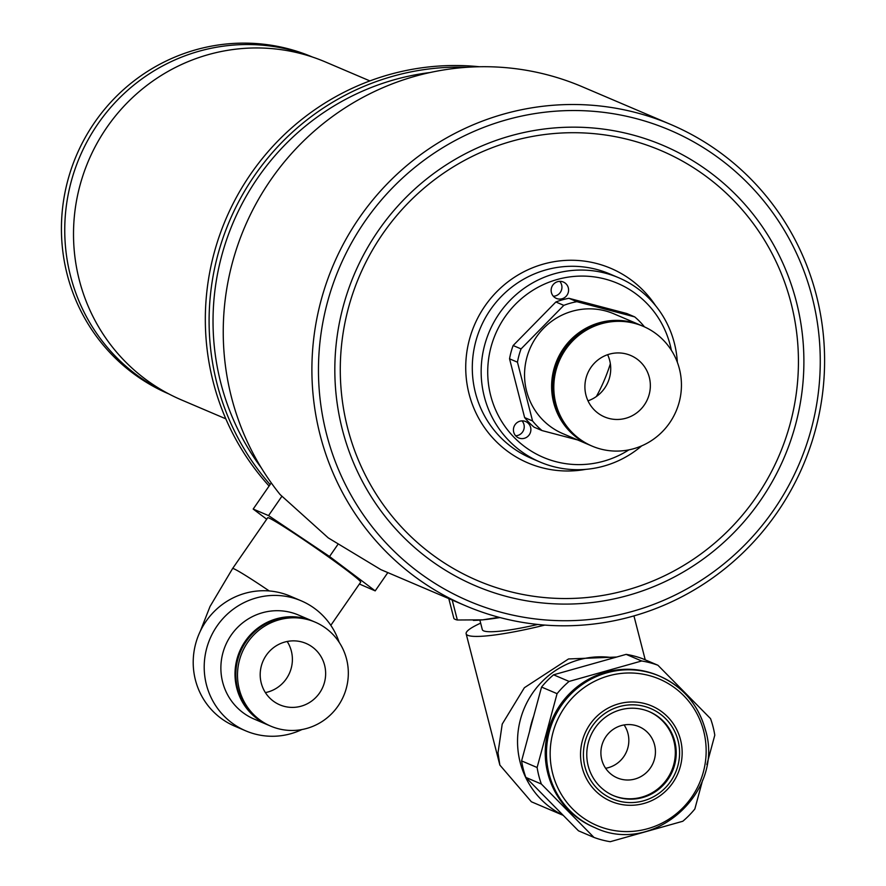 <?xml version="1.0" encoding="UTF-8"?>
<svg xmlns="http://www.w3.org/2000/svg" width="886" height="886" viewBox="0 0 886 886"><rect width="100%" height="100%" fill="white"/><g stroke="black" fill="none" stroke-linecap="round" stroke-linejoin="round"><path stroke-width="1.33" d="M225.819 418.823L181.464 399.918A183.668 179.315 -66.9 0 1 79.297 280.042A183.668 179.315 -66.9 0 1 136.632 93.85A183.668 179.315 -66.9 0 1 325.539 62.009L369.883 80.914M168.207 393.594A183.114 178.773 -66.9 0 1 70.515 275.923A183.114 178.773 -66.9 0 1 125.956 91.845A183.114 178.773 -66.9 0 1 311.794 56.815A183.114 178.773 -66.9 0 0 125.956 91.845A183.114 178.773 -66.9 0 0 70.515 275.923A183.114 178.773 -66.9 0 0 168.207 393.594M312.481 57.047A183.114 178.773 113.1 0 0 124.273 88.954A183.114 178.773 113.1 0 0 67.192 274.505A183.114 178.773 113.1 0 0 168.849 393.938M610.354 363.747A175.76 171.596 -66.9 0 1 596.389 396.507M261.359 467.93A247.116 241.258 -66.9 0 1 220.813 382.996A247.116 241.258 -66.9 0 1 429.92 72.552M270.119 484.564A250.461 244.525 -66.9 0 1 216.981 383.605A250.461 244.525 -66.9 0 1 467.221 67.27M479.404 66.749A250.461 244.525 113.1 0 0 213.216 381.999A250.461 244.525 113.1 0 0 269.1 486.037M670.846 124.516L582.18 86.717A261.591 255.389 113.1 0 0 313.146 132.08A261.591 255.389 113.1 0 0 231.479 397.26A261.591 255.389 113.1 0 0 280.098 494.532L328.263 537.891L380.858 569.632L465.659 605.791A261.591 255.389 -66.9 0 1 320.134 435.059A261.591 255.389 -66.9 0 1 401.801 169.879A261.591 255.389 -66.9 0 1 670.846 124.516A261.591 255.389 -66.9 0 1 816.36 295.248A261.591 255.389 -66.9 0 1 734.693 560.428A261.591 255.389 -66.9 0 1 465.659 605.791M326.524 434.051A256.021 249.952 113.1 0 0 632.46 611.384A256.021 249.952 113.1 0 0 812.196 297.209A256.021 249.952 113.1 0 0 506.26 119.876A256.021 249.952 113.1 0 0 326.524 434.051M342.361 429.588A239.331 233.649 -66.9 0 1 510.369 135.901A239.331 233.649 -66.9 0 1 796.359 301.672A239.331 233.649 -66.9 0 1 628.34 595.359A239.331 233.649 -66.9 0 1 342.361 429.588M530.603 427.362A8.904 8.694 113.1 0 0 516.483 423.098A8.904 8.694 113.1 0 0 518.664 437.939A8.904 8.694 113.1 0 0 530.603 427.362M515.652 435.779A8.904 8.694 113.1 0 0 522.009 420.872M568.314 287.839A8.904 8.694 113.1 0 0 554.204 283.564A8.904 8.694 113.1 0 0 556.375 298.405A8.904 8.694 113.1 0 0 568.314 287.839M553.362 296.245A8.904 8.694 113.1 0 0 559.719 281.349M671.366 350.28A94.614 92.377 113.1 0 0 670.181 345.064A94.614 92.377 113.1 0 0 557.117 279.533A94.614 92.377 113.1 0 0 490.7 395.632A94.614 92.377 113.1 0 0 628.905 449.855M641.708 445.857A100.184 97.814 -66.9 0 1 540.039 462.038A100.184 97.814 -66.9 0 1 484.31 396.651A100.184 97.814 -66.9 0 1 515.586 295.093A100.184 97.814 -66.9 0 1 618.627 277.717A100.184 97.814 -66.9 0 1 674.357 343.103A100.184 97.814 -66.9 0 1 677.336 362.274M618.627 277.717L609.756 273.94A100.184 97.814 113.1 0 0 506.726 291.317A100.184 97.814 113.1 0 0 475.45 392.875A100.184 97.814 113.1 0 0 531.179 458.261L540.039 462.038M585.79 469.358A105.755 103.241 -66.9 0 1 469.059 393.882A105.755 103.241 -66.9 0 1 526.993 270.23A105.755 103.241 -66.9 0 1 655.585 305.659M347.644 428.093A233.76 228.223 113.1 0 0 626.967 590.01A233.76 228.223 113.1 0 0 791.076 303.156A233.76 228.223 113.1 0 0 511.743 141.239A233.76 228.223 113.1 0 0 347.644 428.093M301.893 729.566A70.681 69.008 -66.9 0 1 245.754 730.861L234.757 726.177A70.681 69.008 -66.9 0 1 206.039 621.319A70.681 69.008 -66.9 0 1 290.198 596.134L301.196 600.819A70.681 69.008 -66.9 0 1 339.128 642.228M330.821 625.339L360.702 582.124A56.549 2.514 -145.3 0 0 325.45 554.758A56.549 2.514 -145.3 0 0 267.683 517.801L232.575 568.568L210.037 606.478L200.258 631.308M245.754 730.861A70.681 69.008 -66.9 0 1 217.037 626.003A70.681 69.008 -66.9 0 1 301.196 600.819M268.657 725.257A56.549 55.209 -66.9 0 1 268.236 725.08L254.116 719.055A56.549 55.209 -66.9 0 1 231.135 635.173A56.549 55.209 -66.9 0 1 298.471 615.028L312.603 621.053A56.549 55.209 -66.9 0 1 313.013 621.23M268.236 725.08A56.549 55.209 -66.9 0 1 245.267 641.198A56.549 55.209 -66.9 0 1 312.603 621.053M338.064 705.998A56.549 55.209 -66.9 0 1 270.739 726.143A56.549 55.209 -66.9 0 1 247.759 642.261A56.549 55.209 -66.9 0 1 315.095 622.116A56.549 55.209 -66.9 0 1 338.064 705.998M270.739 726.143L269.078 725.435A56.549 55.209 -66.9 0 1 246.098 641.553A56.549 55.209 -66.9 0 1 313.434 621.407L315.095 622.116M287.186 641.475A33.391 32.605 -66.9 0 1 286.333 678.776A33.391 32.605 -66.9 0 1 265.39 692.608M266.254 655.308A33.391 32.605 -66.9 0 1 306.013 643.413A33.391 32.605 -66.9 0 1 319.58 692.952A33.391 32.605 -66.9 0 1 279.821 704.846A33.391 32.605 -66.9 0 1 266.254 655.308M359.395 584.018L375.199 590.873L329.548 556.508L268.547 515.597L281.892 496.282M329.548 556.508L337.621 544.835M268.547 515.597L253.186 509.051L271.271 482.892M253.186 509.051L266.697 519.218M375.199 590.873L387.824 572.611M607.641 354.699A33.391 32.605 -66.9 0 1 587.983 400.826M609.391 354.145A33.391 32.605 -66.9 0 1 630.721 355.485A33.391 32.605 -66.9 0 1 650.246 388.245A33.391 32.605 -66.9 0 1 625.848 418.258A33.391 32.605 -66.9 0 1 604.529 416.918A33.391 32.605 -66.9 0 1 585.004 384.159A33.391 32.605 -66.9 0 1 609.391 354.145M633.667 448.715A65.121 63.57 -66.9 0 1 592.081 446.101A65.121 63.57 -66.9 0 1 554.005 382.22A65.121 63.57 -66.9 0 1 601.572 323.7A65.121 63.57 -66.9 0 1 643.158 326.303A65.121 63.57 -66.9 0 1 681.245 390.183A65.121 63.57 -66.9 0 1 633.667 448.715M592.081 446.101L590.862 445.592A65.121 63.57 -66.9 0 1 552.786 381.7A65.121 63.57 -66.9 0 1 600.354 323.18A65.121 63.57 -66.9 0 1 641.94 325.782L643.158 326.303M590.375 445.381A65.121 63.57 -66.9 0 1 589.888 445.171A65.121 63.57 -66.9 0 1 551.812 381.279A65.121 63.57 -66.9 0 1 599.379 322.759A65.121 63.57 -66.9 0 1 640.966 325.361A65.121 63.57 -66.9 0 1 641.453 325.572M589.888 445.171L562.82 433.631A65.121 63.57 -66.9 0 1 524.745 369.75A65.121 63.57 -66.9 0 1 572.312 311.219A65.121 63.57 -66.9 0 1 613.909 313.832L640.966 325.361M542.033 430.574L534.114 427.196A73.472 71.722 -66.9 0 1 524.634 417.583L509.55 358.819A73.472 71.722 -66.9 0 1 513.138 345.529L555.876 301.982A73.472 71.722 -66.9 0 1 562.333 299.833A73.472 71.722 -66.9 0 1 568.945 298.305L576.875 301.683A73.472 71.722 113.1 0 0 570.263 303.211A73.472 71.722 113.1 0 0 563.806 305.36L521.068 348.907A73.472 71.722 113.1 0 0 517.468 362.197L532.564 420.961A73.472 71.722 113.1 0 0 542.033 430.574L577.561 439.921M524.634 417.583L532.564 420.961M509.55 358.819L517.468 362.197M513.138 345.529L521.068 348.907M555.876 301.982L563.806 305.36M568.945 298.305L626.767 313.511L634.697 316.889L576.875 301.683M644.244 326.768L644.166 326.502A73.472 71.722 113.1 0 0 634.697 316.889M537.802 624.453A66.793 8.938 165.6 0 1 483.667 630.865A66.793 8.938 165.6 0 1 482.316 629.625L479.869 620.078M544.812 625.084A83.483 11.164 165.6 0 1 467.83 635.328A83.483 11.164 165.6 0 1 466.147 633.778A83.483 11.164 165.6 0 1 480.655 623.135M563.23 815.353L531.379 801.775L499.859 765.072L498.01 752.856L502.218 724.083L524.379 687.713L568.535 658.951L616.678 657.035M563.053 815.175A83.483 81.512 -66.9 0 1 520.171 762.314A83.483 81.512 -66.9 0 1 613.721 657.866M533.616 716.431A82.376 80.416 113.1 0 0 529.64 731.116M706.851 764.585L714.792 735.17A91.834 89.663 113.1 0 0 713.053 726.797A91.834 89.663 113.1 0 0 710.55 718.635L657.933 665.253L642.416 658.641A91.834 89.663 113.1 0 0 626.147 654.366L641.663 660.978L569.089 681.423L553.573 674.811L626.147 654.366M705.322 729.854A82.376 80.416 113.1 0 0 659.505 676.096L658.265 675.564A82.376 80.416 113.1 0 0 573.541 689.851A82.376 80.416 113.1 0 0 547.825 773.356A82.376 80.416 113.1 0 0 593.642 827.114L594.894 827.646C653.015 856.031 724.881 792.438 705.444 729.953C698.378 704.735 683.062 686.772 659.505 676.096A82.376 80.416 113.1 0 0 574.781 690.382A82.376 80.416 113.1 0 0 549.065 773.888A82.376 80.416 113.1 0 0 594.894 827.646M588.204 765.903A45.64 44.555 113.1 0 0 613.599 795.683A45.64 44.555 113.1 0 0 660.535 787.765A45.64 44.555 113.1 0 0 674.789 741.504A45.64 44.555 113.1 0 0 649.394 711.713A45.64 44.555 113.1 0 0 602.458 719.631A45.64 44.555 113.1 0 0 588.204 765.903M613.156 795.495A45.64 44.555 113.1 0 0 659.826 787.233A45.64 44.555 113.1 0 0 673.892 741.128A45.64 44.555 113.1 0 0 648.951 711.536M499.028 617.298L482.637 619.846L457.342 620.001A91.834 12.282 165.6 0 1 455.238 619.38A91.834 12.282 165.6 0 1 453.909 618.539L448.792 598.593M457.342 620.001L452.214 600.055M500.003 617.553A83.483 11.164 165.6 0 1 482.637 619.846A83.483 11.164 165.6 0 1 474.431 620.366A83.483 11.164 165.6 0 1 473.578 620.388M657.933 665.253A91.834 89.663 113.1 0 0 641.663 660.978M553.573 674.811A91.834 89.663 113.1 0 0 541.556 687.06L557.072 693.672L537.115 767.509L521.599 760.897L541.556 687.06M569.089 681.423A91.834 89.663 113.1 0 0 557.072 693.672M521.599 760.897A91.834 89.663 113.1 0 0 525.841 777.421L541.357 784.032L593.974 837.425L578.458 830.802L525.841 777.421M537.115 767.509A91.834 89.663 113.1 0 0 541.357 784.032M593.974 837.425A91.834 89.663 113.1 0 0 610.244 841.7L682.818 821.256A91.834 89.663 113.1 0 0 694.845 808.996L702.664 780.034M601.771 759.723A27.831 27.167 113.1 0 0 617.254 777.886A27.831 27.167 113.1 0 0 645.883 773.057A27.831 27.167 113.1 0 0 654.566 744.849A27.831 27.167 113.1 0 0 639.083 726.686A27.831 27.167 113.1 0 0 610.465 731.504A27.831 27.167 113.1 0 0 601.771 759.723M605.625 768.284A27.831 27.167 113.1 0 0 627.964 733.508A27.831 27.167 113.1 0 0 624.109 724.936M269.233 590.951A56.549 2.514 -145.3 0 0 232.575 568.568M703.65 731.005A79.596 77.702 113.1 0 0 608.538 675.885A79.596 77.702 113.1 0 0 552.665 773.544A79.596 77.702 113.1 0 0 647.777 828.676A79.596 77.702 113.1 0 0 703.65 731.005M680.526 739.777A51.853 50.624 113.1 0 0 618.572 703.861A51.853 50.624 113.1 0 0 582.168 767.497A51.853 50.624 113.1 0 0 644.122 803.414A51.853 50.624 113.1 0 0 680.526 739.777M678.034 740.585A49.073 47.91 113.1 0 0 619.403 706.596A49.073 47.91 113.1 0 0 584.959 766.811A49.073 47.91 113.1 0 0 643.59 800.8A49.073 47.91 113.1 0 0 678.034 740.585M466.147 633.778L499.859 765.072M474.431 620.366L473.379 620.399M633.944 615.903L645.23 659.837"/></g></svg>
